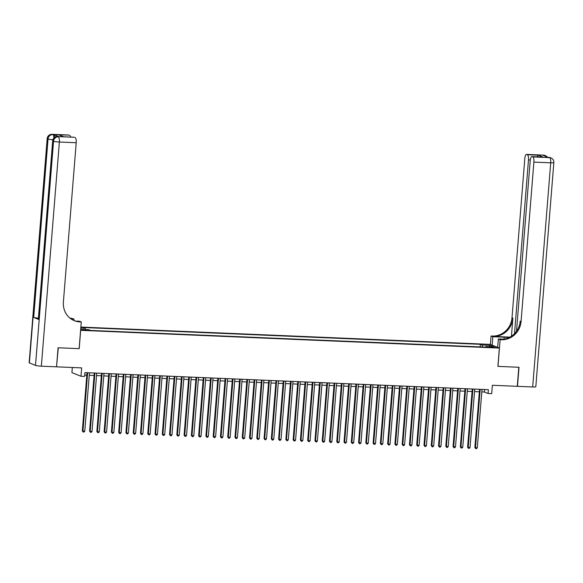 <?xml version="1.0" encoding="UTF-8"?>
<svg xmlns="http://www.w3.org/2000/svg" width="583" height="583" viewBox="0 0 583 583"><rect width="100%" height="100%" fill="white"/><g stroke="black" fill="none" stroke-linecap="round" stroke-linejoin="round"><path stroke-width="0.87" d="M85.869 330.357L87.537 330.233L82.626 329.84L85.869 330.357M72.328 367.494L71.913 372.588L80.979 376.275L84.615 376.429L84.921 372.617L488.372 389.684L488.066 393.503L491.695 393.656L492.373 385.268L517.274 386.318L518.804 367.261L497.904 366.372L499.376 348.073L80.592 330.328M499.376 348.073L490.31 344.385L80.855 327.063M80.665 330.357L79.193 348.656L58.293 347.774L56.544 366.751M492.205 346.987L488.991 347.038L493.728 347.606L495.346 347.49L492.205 346.987L492.161 347.541M80.673 329.308L88.9 329.738L90.613 330.43L487.519 347.228L485.807 346.528L485.522 347.14M80.775 328.032L85.176 328.222L83.456 327.522L480.363 344.313L482.083 345.012L490.077 345.355L493.801 346.863L485.807 346.528M80.979 376.275L81.656 367.888L56.755 366.838M481.798 391.893L484.393 392.002L488.066 393.503M84.724 375.095L86.809 375.182M89.257 375.284L94.074 375.488M96.523 375.59L101.347 375.795M103.796 375.904L108.613 376.108M111.062 376.21L115.886 376.414M118.334 376.516L123.151 376.72M125.6 376.822L130.424 377.026M132.873 377.128L137.69 377.332M140.139 377.441L144.963 377.646M147.412 377.748L152.229 377.952M154.677 378.054L159.502 378.258M161.95 378.36L166.767 378.564M169.216 378.673L174.04 378.87M176.489 378.979L181.306 379.183M183.754 379.285L188.579 379.489M191.027 379.591L195.844 379.795M198.293 379.897L203.117 380.101M205.566 380.211L210.383 380.415M212.831 380.517L217.656 380.721M220.104 380.823L224.921 381.027M227.37 381.129L232.194 381.333M234.643 381.435L239.467 381.639M241.909 381.748L246.733 381.952M249.181 382.054L254.006 382.259M256.447 382.361L261.271 382.565M263.72 382.667L268.544 382.871M270.986 382.973L275.81 383.177M278.259 383.286L283.083 383.49M285.524 383.592L290.349 383.796M292.797 383.898L297.621 384.102M300.063 384.204L304.887 384.408M307.336 384.51L312.16 384.714M314.601 384.824L319.426 385.028M321.874 385.13L326.699 385.334M329.147 385.436L333.964 385.64M336.413 385.742L341.237 385.946M343.686 386.048L348.503 386.252M350.951 386.361L355.776 386.565M358.224 386.667L363.041 386.872M365.49 386.974L370.314 387.178M372.763 387.28L377.58 387.484M380.029 387.586L384.853 387.79M387.301 387.899L392.119 388.103M394.567 388.205L399.391 388.409M401.84 388.511L406.657 388.715M409.106 388.817L413.93 389.021M416.379 389.123L421.196 389.327M423.644 389.437L428.469 389.641M430.917 389.743L435.734 389.947M438.183 390.049L443.007 390.253M445.456 390.355L450.273 390.559M452.721 390.668L457.546 390.872M459.994 390.974L464.811 391.178M467.26 391.28L472.084 391.485M474.533 391.587L479.35 391.791M484.59 389.524L484.393 392.002M482.505 347.016L482.083 345.012M480.159 346.914L480.363 344.313M85.176 328.222L85.468 329.592M489.21 346.674L490.077 345.355M479.554 389.313L474.875 447.46L475.488 447.708L480.181 389.342M477.302 447.788L476.493 448.677L475.764 448.648L475.488 447.708L477.302 447.788L482.003 389.415M475.764 448.648L474.875 447.46M543.32 155.107A4.62 4.62 0 0 1 544.865 155.442A4.62 4.336 112.1 0 0 543.494 155.151L526.66 154.437A4.62 1.501 -87.6 0 0 526.493 154.4L543.32 155.107A4.62 1.501 92.4 0 1 543.494 155.151L544.107 155.399L543.013 155.348L547.911 157.344L549.616 157.636A4.62 1.501 92.4 0 1 550.716 162.81L533.89 162.103A4.62 1.501 -87.6 0 0 532.789 156.929L549.616 157.636A4.62 4.336 -67.9 0 1 550.986 157.935A4.62 4.62 0 0 1 553.85 162.584A4.62 0.503 4.6 0 1 550.716 162.81L532.68 386.974L517.485 386.332L519.023 367.268L497.977 366.379L500.127 339.692L501.358 339.743A19.239 18.066 112.1 0 0 521.071 321.452L533.89 162.103M509.068 337.572A8.658 0.947 4.6 0 0 504.215 337.207L492.839 336.726L491.061 336.005L492.3 336.056A19.239 18.066 112.1 0 0 512.005 317.764L524.824 158.416A4.62 1.501 -87.6 0 1 526.493 154.4M497.671 347.381L498.348 338.971L503.843 339.204M498.348 338.971L500.127 339.692M509.943 337.127L493.182 336.413A19.239 18.066 112.1 0 0 512.887 318.121L511.429 336.216M537.242 156.82L538.291 155.195L542.97 157.097L532.789 156.929M532.068 156.63A4.62 1.501 -87.6 0 0 531.893 156.594A4.62 1.501 -87.6 0 0 530.224 160.609L516.502 331.239M553.85 162.584L535.813 386.748A4.62 0.503 -175.4 0 1 532.68 386.974M492.161 345.136L492.839 336.726M490.383 344.415L491.061 336.005M514.512 333.629L528.49 159.902A4.62 1.501 -87.6 0 0 527.389 154.728L538.291 155.195M526.66 154.437L527.389 154.728M501.358 339.743L500.476 339.386A19.239 18.066 112.1 0 0 520.189 321.095L521.071 321.452M542.97 157.097L531.893 156.594M58.759 136.648L57.666 136.604A4.62 1.501 -87.6 0 0 57.498 136.56L58.584 136.611A4.62 1.501 92.4 0 1 58.759 136.648L53.862 134.651A4.62 1.501 92.4 0 1 54.919 137.216M58.074 347.767L79.12 348.656L81.263 321.969L80.031 321.918A19.239 18.066 -67.9 0 1 74.311 320.679A19.239 18.066 -67.9 0 1 63.387 302.089L76.213 142.733L59.379 142.026L41.349 366.182L56.536 366.824L58.074 347.767M73.859 320.482L73.975 319.003L71.002 318.879M73.975 319.003L70.966 318.231A19.239 18.066 -67.9 0 1 70.055 318.165M70.521 318.529L71.847 318.588A19.239 18.066 -67.9 0 1 70.441 318.471M81.263 321.969L79.492 321.248L75.834 321.095M63.831 136.823L58.803 134.906L68.983 135.074L53.862 134.651M69.705 135.365A4.62 1.501 92.4 0 1 70.63 137.078M38.427 318.136A4.62 0.503 -175.4 0 1 33.683 317.414L48.039 139.002L47.427 138.747A4.62 4.336 112.1 0 1 52.157 134.36A4.62 1.501 -87.6 0 0 51.982 134.323L68.809 135.03A4.62 1.501 92.4 0 1 68.983 135.074M41.349 366.182A4.62 0.503 -175.4 0 1 35.512 365.403L29.39 362.91A4.62 0.503 -175.4 0 1 29.15 362.721L47.187 138.565A4.62 0.503 4.6 0 0 47.427 138.747L29.39 362.91M33.683 317.414L38.58 319.404A4.62 0.503 -175.4 0 1 38.34 319.222L52.696 140.809A4.62 0.503 4.6 0 0 52.936 140.991L38.58 319.404M63.664 136.786L74.216 137.231A4.62 1.501 92.4 0 1 74.384 137.267L63.481 136.808M35.512 365.403L53.549 141.239L52.936 140.991A4.62 4.336 112.1 0 1 57.666 136.604L74.384 137.267M75.112 137.566A4.62 1.501 92.4 0 1 76.213 142.733M80.031 321.918L79.15 321.561A19.239 18.066 -67.9 0 1 73.873 320.49M58.803 134.906L63.751 136.786M472.281 389.007L467.602 447.154L468.215 447.401L472.915 389.036M470.036 447.482L469.228 448.371L468.499 448.342L468.215 447.401L470.036 447.482L474.73 389.109M468.499 448.342L467.602 447.154M465.015 388.701L460.337 446.848L460.949 447.095L465.642 388.723M462.764 447.168L461.955 448.065L461.226 448.035L460.949 447.095L462.764 447.168L467.464 388.803M461.226 448.035L460.337 446.848M457.742 388.395L453.064 446.534L453.676 446.789L458.376 388.416M455.498 446.862L454.689 447.759L453.96 447.729L453.676 446.789L455.498 446.862L460.191 388.497M453.96 447.729L453.064 446.534M450.477 388.081L445.798 446.228L446.41 446.476L451.104 388.11M448.225 446.556L447.416 447.452L446.687 447.416L446.41 446.476L448.225 446.556L452.925 388.191M446.687 447.416L445.798 446.228M443.204 387.775L438.525 445.922L439.137 446.17L443.838 387.804M440.959 446.25L440.15 447.139L439.422 447.11L439.137 446.17L440.959 446.25L445.652 387.877M439.422 447.11L438.525 445.922M435.938 387.469L431.26 445.616L431.872 445.864L436.565 387.498M433.686 445.944L432.877 446.833L432.149 446.804L431.872 445.864L433.686 445.944L438.387 387.571M432.149 446.804L431.26 445.616M428.665 387.163L423.987 445.31L424.599 445.558L429.299 387.185M426.421 445.631L425.612 446.527L424.883 446.498L424.599 445.558L426.421 445.631L431.114 387.265M424.883 446.498L423.987 445.31M421.4 386.857L416.721 444.997L417.333 445.252L422.026 386.879M419.148 445.325L418.339 446.221L417.61 446.184L417.333 445.252L419.148 445.325L423.841 386.959M417.61 446.184L416.721 444.997M414.127 386.544L409.448 444.691L410.06 444.938L414.761 386.573M411.882 445.018L411.073 445.915L410.345 445.878L410.06 444.938L411.882 445.018L416.575 386.653M410.345 445.878L409.448 444.691M406.861 386.238L402.183 444.384L402.795 444.632L407.488 386.267M404.609 444.712L403.8 445.601L403.072 445.572L402.795 444.632L404.609 444.712L409.302 386.34M403.072 445.572L402.183 444.384M399.588 385.931L394.91 444.078L395.522 444.326L400.222 385.961M397.344 444.406L396.535 445.295L395.806 445.266L395.522 444.326L397.344 444.406L402.037 386.033M395.806 445.266L394.91 444.078M392.323 385.625L387.644 443.772L388.256 444.02L392.949 385.647M390.071 444.093L389.262 444.989L388.533 444.96L388.256 444.02L390.071 444.093L394.764 385.727M388.533 444.96L387.644 443.772M385.05 385.319L380.371 443.459L380.983 443.714L385.684 385.341M382.805 443.787L381.996 444.683L381.267 444.647L380.983 443.714L382.805 443.787L387.498 385.421M381.267 444.647L380.371 443.459M377.784 385.006L373.105 443.153L373.718 443.401L378.411 385.035M375.532 443.481L374.723 444.37L373.995 444.341L373.718 443.401L375.532 443.481L380.225 385.115M373.995 444.341L373.105 443.153M370.511 384.7L365.832 442.847L366.445 443.095L371.145 384.729M368.259 443.175L367.458 444.064L366.729 444.035L366.445 443.095L368.259 443.175L372.96 384.802M366.729 444.035L365.832 442.847M363.245 384.394L358.567 442.541L359.179 442.788L363.872 384.423M360.994 442.861L360.185 443.758L359.456 443.729L359.179 442.788L360.994 442.861L365.687 384.496M359.456 443.729L358.567 442.541M355.973 384.088L351.294 442.235L351.906 442.482L356.607 384.11M353.721 442.555L352.919 443.452L352.19 443.423L351.906 442.482L353.721 442.555L358.421 384.19M352.19 443.423L351.294 442.235M348.707 383.774L344.028 441.921L344.64 442.176L349.334 383.803M346.455 442.249L345.646 443.146L344.917 443.109L344.64 442.176L346.455 442.249L351.148 383.884M344.917 443.109L344.028 441.921M341.434 383.468L336.755 441.615L337.368 441.863L342.061 383.497M339.182 441.943L338.373 442.832L337.652 442.803L337.368 441.863L339.182 441.943L343.883 383.57M337.652 442.803L336.755 441.615M334.161 383.162L329.49 441.309L330.102 441.557L334.795 383.191M331.916 441.637L331.108 442.526L330.379 442.497L330.102 441.557L331.916 441.637L336.61 383.264M330.379 442.497L329.49 441.309M326.895 382.856L322.217 441.003L322.829 441.251L327.522 382.885M324.644 441.324L323.835 442.22L323.113 442.191L322.829 441.251L324.644 441.324L329.344 382.958M323.113 442.191L322.217 441.003M319.622 382.55L314.951 440.697L315.563 440.945L320.256 382.572M317.378 441.018L316.569 441.914L315.84 441.885L315.563 440.945L317.378 441.018L322.071 382.652M315.84 441.885L314.951 440.697M312.357 382.237L307.678 440.384L308.29 440.631L312.984 382.266M310.105 440.712L309.296 441.608L308.575 441.571L308.29 440.631L310.105 440.712L314.805 382.346M308.575 441.571L307.678 440.384M305.084 381.931L300.405 440.078L301.025 440.325L305.718 381.96M302.839 440.405L302.03 441.295L301.302 441.265L301.025 440.325L302.839 440.405L307.533 382.033M301.302 441.265L300.405 440.078M297.818 381.625L293.14 439.771L293.752 440.019L298.445 381.654M295.566 440.099L294.758 440.988L294.036 440.959L293.752 440.019L295.566 440.099L300.267 381.727M294.036 440.959L293.14 439.771M290.545 381.318L285.867 439.465L286.486 439.713L291.179 381.348M288.301 439.786L287.492 440.682L286.763 440.653L286.486 439.713L288.301 439.786L292.994 381.42M286.763 440.653L285.867 439.465M283.28 381.012L278.601 439.152L279.213 439.407L283.906 381.034M281.028 439.48L280.219 440.376L279.497 440.347L279.213 439.407L281.028 439.48L285.728 381.114M279.497 440.347L278.601 439.152M276.007 380.699L271.328 438.846L271.94 439.094L276.641 380.728M273.762 439.174L272.953 440.07L272.225 440.034L271.94 439.094L273.762 439.174L278.455 380.808M272.225 440.034L271.328 438.846M268.741 380.393L264.063 438.54L264.675 438.788L269.368 380.422M266.489 438.868L265.68 439.757L264.959 439.728L264.675 438.788L266.489 438.868L271.19 380.495M264.959 439.728L264.063 438.54M261.468 380.087L256.79 438.234L257.402 438.482L262.102 380.116M259.224 438.562L258.415 439.451L257.686 439.422L257.402 438.482L259.224 438.562L263.917 380.189M257.686 439.422L256.79 438.234M254.203 379.781L249.524 437.928L250.136 438.176L254.829 379.803M251.951 438.248L251.142 439.145L250.42 439.116L250.136 438.176L251.951 438.248L256.651 379.883M250.42 439.116L249.524 437.928M246.93 379.475L242.251 437.614L242.863 437.869L247.564 379.497M244.685 437.942L243.876 438.839L243.147 438.81L242.863 437.869L244.685 437.942L249.378 379.577M243.147 438.81L242.251 437.614M239.664 379.161L234.985 437.308L235.598 437.556L240.291 379.19M237.412 437.636L236.603 438.533L235.882 438.496L235.598 437.556L237.412 437.636L242.113 379.271M235.882 438.496L234.985 437.308M232.391 378.855L227.713 437.002L228.325 437.25L233.025 378.884M230.147 437.33L229.338 438.219L228.609 438.19L228.325 437.25L230.147 437.33L234.84 378.957M228.609 438.19L227.713 437.002M225.125 378.549L220.447 436.696L221.059 436.944L225.752 378.578M222.874 437.024L222.065 437.913L221.343 437.884L221.059 436.944L222.874 437.024L227.574 378.651M221.343 437.884L220.447 436.696M217.853 378.243L213.174 436.39L213.786 436.638L218.487 378.265M215.608 436.711L214.799 437.607L214.07 437.578L213.786 436.638L215.608 436.711L220.301 378.345M214.07 437.578L213.174 436.39M210.587 377.937L205.908 436.077L206.52 436.332L211.214 377.959M208.335 436.405L207.526 437.301L206.805 437.272L206.52 436.332L208.335 436.405L213.035 378.039M206.805 437.272L205.908 436.077M203.314 377.624L198.635 435.771L199.248 436.018L203.948 377.653M201.069 436.099L200.261 436.995L199.532 436.959L199.248 436.018L201.069 436.099L205.763 377.733M199.532 436.959L198.635 435.771M196.048 377.318L191.37 435.465L191.982 435.712L196.675 377.347M193.796 435.793L192.988 436.682L192.266 436.652L191.982 435.712L193.796 435.793L198.497 377.42M192.266 436.652L191.37 435.465M188.775 377.012L184.097 435.158L184.709 435.406L189.409 377.041M186.531 435.486L185.722 436.375L184.993 436.346L184.709 435.406L186.531 435.486L191.224 377.114M184.993 436.346L184.097 435.158M181.51 376.705L176.831 434.852L177.443 435.1L182.136 376.727M179.258 435.173L178.449 436.069L177.728 436.04L177.443 435.1L179.258 435.173L183.958 376.807M177.728 436.04L176.831 434.852M174.237 376.399L169.558 434.539L170.17 434.794L174.871 376.421M171.992 434.867L171.183 435.763L170.455 435.734L170.17 434.794L171.992 434.867L176.685 376.501M170.455 435.734L169.558 434.539M166.971 376.086L162.293 434.233L162.905 434.481L167.598 376.115M164.719 434.561L163.91 435.457L163.189 435.421L162.905 434.481L164.719 434.561L169.42 376.195M163.189 435.421L162.293 434.233M159.698 375.78L155.02 433.927L155.632 434.175L160.332 375.809M157.454 434.255L156.645 435.144L155.916 435.115L155.632 434.175L157.454 434.255L162.147 375.882M155.916 435.115L155.02 433.927M152.433 375.474L147.754 433.621L148.366 433.869L153.059 375.503M150.181 433.949L149.372 434.838L148.643 434.809L148.366 433.869L150.181 433.949L154.881 375.576M148.643 434.809L147.754 433.621M145.16 375.168L140.481 433.315L141.093 433.563L145.794 375.19M142.915 433.635L142.106 434.532L141.377 434.503L141.093 433.563L142.915 433.635L147.608 375.27M141.377 434.503L140.481 433.315M137.894 374.862L133.216 433.001L133.828 433.256L138.521 374.884M135.642 433.329L134.833 434.226L134.105 434.189L133.828 433.256L135.642 433.329L140.343 374.964M134.105 434.189L133.216 433.001M130.621 374.548L125.943 432.695L126.555 432.943L131.255 374.577M128.377 433.023L127.568 433.912L126.839 433.883L126.555 432.943L128.377 433.023L133.07 374.658M126.839 433.883L125.943 432.695M123.356 374.242L118.677 432.389L119.289 432.637L123.982 374.271M121.104 432.717L120.295 433.606L119.566 433.577L119.289 432.637L121.104 432.717L125.804 374.344M119.566 433.577L118.677 432.389M116.083 373.936L111.404 432.083L112.016 432.331L116.717 373.965M113.838 432.404L113.029 433.3L112.3 433.271L112.016 432.331L113.838 432.404L118.531 374.038M112.3 433.271L111.404 432.083M108.817 373.63L104.138 431.777L104.751 432.025L109.444 373.652M106.565 432.098L105.756 432.994L105.027 432.965L104.751 432.025L106.565 432.098L111.266 373.732M105.027 432.965L104.138 431.777M101.544 373.324L96.865 431.464L97.478 431.719L102.178 373.346M99.299 431.792L98.491 432.688L97.762 432.652L97.478 431.719L99.299 431.792L103.993 373.426M97.762 432.652L96.865 431.464M94.278 373.011L89.6 431.158L90.212 431.405L94.905 373.04M92.027 431.486L91.218 432.375L90.489 432.346L90.212 431.405L92.027 431.486L96.727 373.12M90.489 432.346L89.6 431.158M87.005 372.705L82.327 430.852L82.939 431.099L87.639 372.734M84.761 431.18L83.952 432.069L83.223 432.039L82.939 431.099L84.761 431.18L89.454 372.807M83.223 432.039L82.327 430.852M490.565 347.41L490.609 346.921M493.182 336.413L492.3 336.056M512.887 318.121L512.005 317.764M530.29 159.982L528.49 159.902M548.829 157.352A4.62 1.501 92.4 0 1 549.004 157.388A4.62 4.336 112.1 0 1 550.374 157.687A4.62 4.62 0 0 0 548.829 157.352L547.831 157.308M547.371 157.126A4.62 4.62 0 0 0 545.477 155.697A4.62 4.336 -67.9 0 0 544.107 155.399A4.62 1.501 92.4 0 1 544.66 156.025M504.055 339.168L504.215 337.207M71.847 318.588L70.966 318.231M53.906 138.047A4.62 1.501 -87.6 0 0 52.769 134.607A4.62 4.336 -67.9 0 0 48.039 139.002A4.62 0.503 4.6 0 0 52.915 139.731M59.379 142.026A4.62 1.501 -87.6 0 0 58.278 136.852A4.62 4.336 -67.9 0 0 53.549 141.239A4.62 0.503 4.6 0 0 59.379 142.026M550.374 157.687L550.986 157.935M544.865 155.442L545.477 155.697M51.982 134.323A4.62 4.62 0 0 0 47.187 138.565M57.498 136.56A4.62 4.62 0 0 0 52.696 140.809"/></g></svg>
